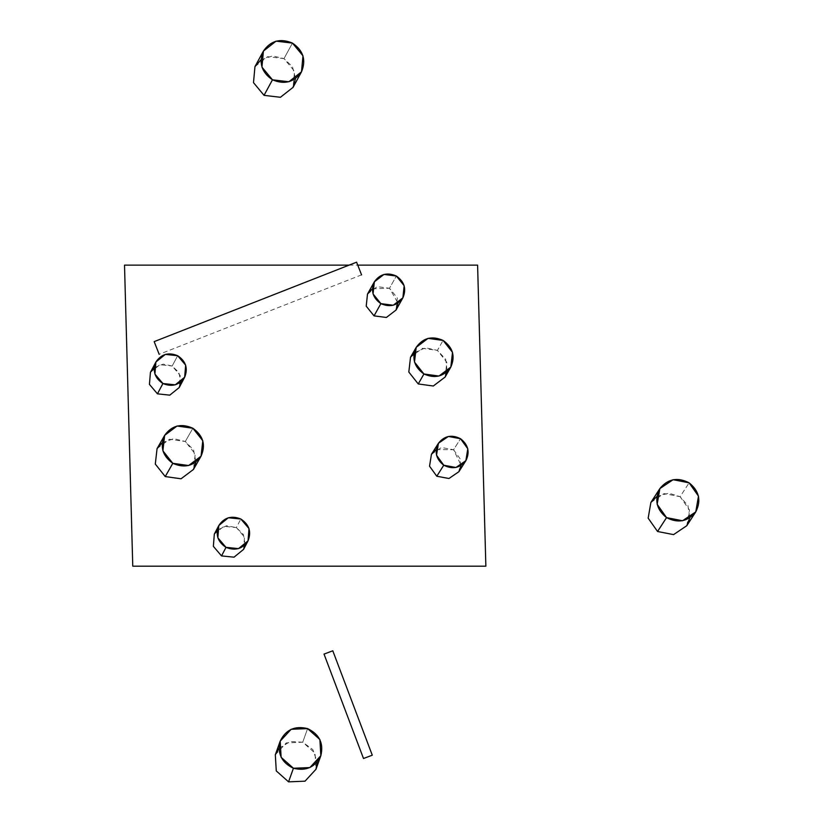 <?xml version="1.0" encoding="UTF-8"?>
<svg xmlns="http://www.w3.org/2000/svg" width="823" height="823" viewBox="0 0 823 823"><rect width="100%" height="100%" fill="white"/><g stroke="black" fill="none" stroke-linecap="round" stroke-linejoin="round"><path stroke-width="0.62" stroke-dasharray="4.12 3.09" d="M275.324 754.763L286.291 742.881L302.73 742.212L307.586 728.612L302.73 742.212L315.034 753.148L315.97 769.289M278.987 748.405L290.169 741.533L302.73 742.212L312.884 749.65L317.174 762.057M650.88 502.462L664.11 493.563L680.107 496.691L689.098 482.823L680.107 496.691L689.499 510.013L686.783 525.722M656.857 496.485L668.801 493.172L680.107 496.691L687.946 505.569L689.797 517.832M254.965 66.622L267.609 56.674L283.997 58.618L292.443 43.094L283.997 58.618L294.541 71.323L293.07 87.341M260.973 59.832L272.598 55.913L283.997 58.618L292.463 66.714L295.498 78.607M431.447 454.286L441.406 447.475L453.566 449.749L460.541 438.731L453.566 449.749L460.818 459.769L458.905 471.682M436.18 449.574L453.566 449.749L461.147 465.386M410.512 357.295L422.353 348.314L437.404 350.392L443.083 340.434L437.404 350.392L446.838 362.285L445.13 377.047M414.134 352.758L425.594 347.769L437.404 350.392L445.665 359.219L447.198 371.615M367.5 294.068L377.14 286.641L389.495 288.245L396.336 276.024L389.495 288.245L397.324 297.947L396.038 310.045M372.387 288.78L389.495 288.245L397.982 303.111M150.444 372.315L159.857 364.712L172.182 366.019L177.655 355.711L172.182 366.019L180.196 375.483L179.198 387.551M154.199 367.696L163.139 364.116L172.182 366.019L178.838 372.438L180.906 381.851M157.059 448.617L169.476 439.276L185.288 441.498L192.87 428.248L185.288 441.498L195.226 453.998L193.467 469.439M162.203 442.764L173.807 438.659L185.288 441.498L193.57 449.955L195.915 462.042M214.33 534.086L223.856 526.309L236.366 527.574L240.841 519.015L236.366 527.574L244.524 537.131L243.567 549.394M217.251 530.166L226.562 525.753L236.366 527.574L243.443 534.59L245.12 544.764M349.024 265.14L357.748 265.14M361.575 274.872L159.168 354.322"/><path stroke-width="1.23" d="M320.836 755.699L315.97 769.289L305.014 781.181L288.564 781.85L293.43 768.25L309.87 767.581L320.836 755.699L319.89 739.548L307.586 728.612L291.147 729.281L280.18 741.173L281.127 757.314L293.43 768.25L288.564 781.85L276.271 770.914L275.324 754.763L280.18 741.173M317.174 762.057L315.97 769.289L305.014 781.181L288.564 781.85L276.271 770.914L275.324 754.763L278.987 748.405M307.586 728.612C294.881 725.495 285.746 729.682 280.18 741.173C277.207 753.58 281.62 762.612 293.43 768.25C306.135 771.367 315.271 767.19 320.836 755.699C323.809 743.282 319.396 734.25 307.586 728.612M695.774 511.865L686.783 525.722L673.553 534.621L657.556 531.493L666.548 517.626L682.545 520.753L695.774 511.865L698.49 496.146L689.098 482.823L673.101 479.696L659.861 488.595L657.155 504.304L666.548 517.626L657.556 531.493L648.164 518.171L650.88 502.462L659.861 488.595M689.797 517.832L686.783 525.722L673.553 534.621L657.556 531.493L648.164 518.171L650.88 502.462L656.857 496.485M689.098 482.823C677.555 476.918 667.803 478.842 659.861 488.595C654.203 499.828 656.435 509.499 666.548 517.626C678.09 523.531 687.833 521.617 695.774 511.865C701.433 500.631 699.2 490.95 689.098 482.823M301.506 71.807L293.07 87.341L280.427 97.289L264.039 95.345L272.475 79.81L288.873 81.765L301.506 71.807L302.987 55.799L292.443 43.094L276.044 41.15L263.411 51.098L261.93 67.116L272.475 79.81L264.039 95.345L253.494 82.639L254.965 66.622L263.411 51.098M272.475 79.81C284.604 84.892 294.274 82.228 301.506 71.807C306.321 60.079 303.296 50.512 292.443 43.094C280.314 38.023 270.644 40.687 263.411 51.098C258.597 62.826 261.621 72.403 272.475 79.81M295.498 78.607L293.07 87.341L280.427 97.289L264.039 95.345L253.494 82.639L254.965 66.622L260.973 59.832M465.88 460.674L458.905 471.682L448.947 478.502L436.787 476.229L443.762 465.221L455.921 467.485L465.88 460.674L467.793 448.761L460.541 438.731L448.381 436.457L438.433 443.278L436.519 455.191L443.762 465.221L436.787 476.229L429.534 466.199L431.447 454.286L438.433 443.278M461.147 465.386L458.905 471.682L448.947 478.502L436.787 476.229L429.534 466.199L431.447 454.286L436.18 449.574M460.541 438.731C451.734 434.328 444.358 435.84 438.433 443.278C434.246 451.817 436.015 459.131 443.762 465.221C452.578 469.614 459.944 468.102 465.88 460.674C470.067 452.136 468.287 444.821 460.541 438.731M450.819 367.089L445.13 377.047L433.289 386.018L418.249 383.95L423.938 373.992L438.978 376.06L450.819 367.089L452.516 352.326L443.083 340.434L428.042 338.366L416.201 347.337L414.494 362.089L423.938 373.992L418.249 383.95L408.815 372.047L410.512 357.295L416.201 347.337M447.198 371.615L445.13 377.047L433.289 386.018L418.249 383.95L408.815 372.047L410.512 357.295L414.134 352.758M443.083 340.434C432.034 335.537 423.073 337.841 416.201 347.337C411.521 358.077 414.103 366.965 423.938 373.992C434.976 378.878 443.936 376.574 450.819 367.089C455.489 356.338 452.907 347.45 443.083 340.434M402.879 297.823L396.038 310.045L386.399 317.462L374.043 315.867L380.884 303.636L393.24 305.24L402.879 297.823L404.165 285.715L396.336 276.024L383.981 274.419L374.342 281.847L373.056 293.945L380.884 303.636L374.043 315.867L366.214 306.166L367.5 294.068L374.342 281.847M397.982 303.111L396.038 310.045L386.399 317.462L374.043 315.867L366.214 306.166L367.5 294.068L372.387 288.78M396.336 276.024C387.242 272.084 379.907 274.028 374.342 281.847C370.587 290.684 372.768 297.947 380.884 303.636C389.979 307.576 397.314 305.642 402.879 297.823C406.634 288.986 404.453 281.723 396.336 276.024M184.661 377.232L179.198 387.551L169.775 395.153L157.45 393.836L162.913 383.528L175.237 384.835L184.661 377.232L185.659 365.165L177.655 355.711L165.33 354.394L155.907 361.997L154.909 374.064L162.913 383.528L157.45 393.836L149.436 384.382L150.444 372.315L155.907 361.997M180.906 381.851L179.198 387.551L169.775 395.153L157.45 393.836L149.436 384.382L150.444 372.315L154.199 367.696M177.655 355.711C168.509 351.997 161.267 354.096 155.907 361.997C152.378 370.875 154.714 378.045 162.913 383.528C172.048 387.232 179.301 385.133 184.661 377.232C188.189 368.365 185.854 361.184 177.655 355.711M201.049 456.189L193.467 469.439L181.05 478.791L165.238 476.558L172.82 463.308L188.632 465.53L201.049 456.189L202.808 440.747L192.87 428.248L177.058 426.016L164.641 435.367L162.882 450.809L172.82 463.308L165.238 476.558L155.3 464.069L157.059 448.617L164.641 435.367M195.915 462.042L193.467 469.439L181.05 478.791L165.238 476.558L155.3 464.069L157.059 448.617L162.203 442.764M192.87 428.248C181.255 423.084 171.842 425.46 164.641 435.367C159.755 446.601 162.481 455.911 172.82 463.308C184.434 468.472 193.847 466.096 201.049 456.189C205.935 444.955 203.209 435.645 192.87 428.248M248.042 540.834L243.567 549.394L234.041 557.171L221.531 555.916L226.006 547.357L238.516 548.622L248.042 540.834L249.009 528.572L240.841 519.015L228.331 517.76L218.805 525.537L217.848 537.8L226.006 547.357L221.531 555.916L213.363 546.349L214.33 534.086L218.805 525.537M245.12 544.764L243.567 549.394L234.041 557.171L221.531 555.916L213.363 546.349L214.33 534.086L217.251 530.166M240.841 519.015C231.561 515.301 224.216 517.472 218.805 525.537C215.266 534.569 217.663 541.843 226.006 547.357C235.296 551.071 242.641 548.9 248.042 540.834C251.591 531.802 249.184 524.529 240.841 519.015M357.748 265.14L477.597 265.14L485.858 566.183L132.76 566.183L124.51 265.14L349.024 265.14M159.168 354.322L154.179 341.627L356.585 262.177L361.575 274.872M363.509 758.508L372.274 755.195L332.79 650.787L324.025 654.1L363.509 758.508"/></g></svg>
